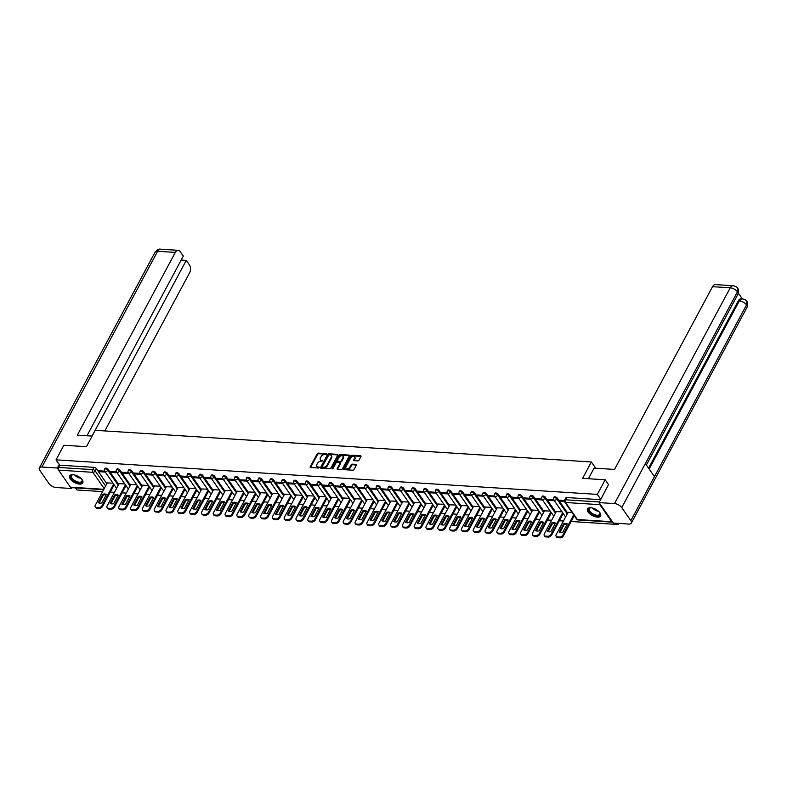 <?xml version="1.0" encoding="UTF-8"?>
<svg xmlns="http://www.w3.org/2000/svg" width="787" height="787" viewBox="0 0 787 787"><rect width="100%" height="100%" fill="white"/><g stroke="black" fill="none" stroke-linecap="round" stroke-linejoin="round"><path stroke-width="1.18" d="M326.457 454.158L326.212 453.627L318.312 453.115A0.935 0.59 -34.8 0 0 317.181 453.794L310.226 466.76A0.935 0.59 -34.8 0 0 310.58 467.527L318.489 468.029L319.296 467.153L318.007 466.957A2.991 1.899 -34.8 0 1 316.787 466.357A2.991 1.899 -34.8 0 1 316.856 464.497L317.436 463.415A2.991 1.899 -34.8 0 1 321.057 461.271L322.867 460.857L321.598 460.257A2.991 1.899 -34.8 0 1 320.378 459.657A2.991 1.899 -34.8 0 1 320.457 457.798L321.027 456.716A2.991 1.899 -34.8 0 1 324.647 454.561L326.457 454.158M72.965 474.699A7.417 3.581 -151.8 0 0 69.699 475.899A7.417 3.581 -151.8 0 0 72.099 480.916A7.417 3.581 -151.8 0 0 79.497 484.103A7.417 3.581 -151.8 0 0 82.773 482.903A7.417 3.581 -151.8 0 0 80.372 477.886A7.417 3.581 -151.8 0 0 72.965 474.699M590.791 507.743A7.417 3.581 -151.8 0 0 587.515 508.943A7.417 3.581 -151.8 0 0 589.916 513.96A7.417 3.581 -151.8 0 0 597.323 517.148A7.417 3.581 -151.8 0 0 600.589 515.947A7.417 3.581 -151.8 0 0 598.189 510.93A7.417 3.581 -151.8 0 0 590.791 507.743M357.859 460.897A0.935 0.59 -34.8 0 0 358.99 460.218L360.938 456.588A0.935 0.59 -34.8 0 0 360.584 455.821L351.809 455.26A0.935 0.59 -34.8 0 0 350.677 455.929L343.722 468.895A0.935 0.59 -34.8 0 0 344.076 469.662L352.851 470.223A0.935 0.59 -34.8 0 0 353.983 469.554L356.344 465.156A0.935 0.59 -34.8 0 0 355.98 464.389L352.232 464.153A0.935 0.59 -34.8 0 0 351.1 464.822L349.93 467.006A2.499 1.584 -34.8 0 1 347.874 468.668A2.499 1.584 -34.8 0 1 345.887 468.295A2.499 1.584 -34.8 0 1 345.955 466.75L350.53 458.211A2.499 1.584 -34.8 0 1 352.586 456.549A2.499 1.584 -34.8 0 1 354.573 456.913A2.499 1.584 -34.8 0 1 354.504 458.467L353.747 459.883A0.935 0.59 -34.8 0 0 354.101 460.651L357.859 460.897M56.034 459.844L63.865 445.245L86.432 446.682L95.207 430.312L591.371 461.979L582.596 478.348L605.164 479.785L597.333 494.393L56.034 459.844L59.733 465.176L58.513 467.458L92.827 469.642A1.899 0.915 28.2 0 1 95.188 470.951L105.615 485.963M337.81 455.112A0.935 0.59 -34.8 0 0 337.456 454.345L328.681 453.784A0.935 0.59 -34.8 0 0 327.549 454.453L320.604 467.419A0.935 0.59 -34.8 0 0 320.958 468.186L329.733 468.747A0.935 0.59 -34.8 0 0 330.865 468.078L337.81 455.112M340.24 454.522L349.015 455.083A0.935 0.59 -34.8 0 1 349.379 455.85L342.424 468.816A0.935 0.59 -34.8 0 1 341.292 469.485L337.534 469.249A0.935 0.59 -34.8 0 1 337.18 468.481L340.004 463.218A0.935 0.59 -34.8 0 0 339.64 462.451L337.151 462.294A0.935 0.59 -34.8 0 0 336.019 462.963L333.088 468.442L332.045 468.373L339.118 455.191A0.935 0.59 -34.8 0 1 340.24 454.522L340.663 455.122L349.438 455.683A0.935 0.59 -34.8 0 0 349.438 455.683L349.015 455.083M618.848 523.434L618.267 524.516L571.126 521.506M75.522 487.891L76.969 489.967L102.595 491.609M110.269 492.091L114.41 492.357M122.083 492.849L126.225 493.115M133.898 493.606L138.04 493.872M145.713 494.354L149.864 494.62M157.538 495.112L161.679 495.377M169.353 495.869L173.494 496.135M181.167 496.617L185.309 496.882M192.982 497.374L197.124 497.64M204.807 498.132L208.948 498.397M216.622 498.879L220.763 499.145M228.437 499.637L232.578 499.902M240.251 500.394L244.393 500.65M252.066 501.142L256.208 501.408M263.891 501.899L268.033 502.165M275.706 502.657L279.847 502.913M287.521 503.405L291.662 503.67M299.335 504.162L303.477 504.428M311.15 504.92L315.302 505.175M322.975 505.667L327.117 505.933M334.79 506.425L338.931 506.69M346.605 507.172L350.746 507.438M358.419 507.93L362.561 508.195M370.234 508.687L374.386 508.953M382.059 509.435L386.201 509.701M393.874 510.192L398.015 510.458M405.689 510.95L409.83 511.216M417.503 511.698L421.645 511.963M429.318 512.455L433.47 512.721M441.143 513.213L445.285 513.478M452.958 513.96L457.099 514.226M464.773 514.718L468.914 514.983M476.588 515.475L480.729 515.731M488.412 516.223L492.554 516.488M500.227 516.98L504.369 517.246M512.042 517.738L516.183 517.994M523.857 518.485L527.998 518.751M535.672 519.243L539.813 519.509M547.496 520L551.638 520.256M559.311 520.748L563.453 521.014M599.517 503.188A1.899 1.141 93.7 0 0 599.871 504.674L611.715 521.722A1.899 1.141 93.7 0 0 612.384 522.145A1.899 1.141 93.7 0 0 612.66 522.115M617.461 523.345L618.267 524.516M605.164 479.785L608.646 484.792M597.333 494.393L600.815 499.401M59.733 465.176L94.046 467.37A1.899 0.915 28.2 0 1 96.407 468.668L106.835 483.69M103.628 489.681L71.086 487.606A1.899 1.141 -86.3 0 1 70.417 487.173L58.563 470.124A1.899 1.141 -86.3 0 1 58.513 467.458M116.486 471.915L110.633 471.541L111.252 472.436L111.705 471.61M124.858 483.956L119.063 483.68M128.301 472.662L122.447 472.289L123.077 473.194L123.52 472.357M136.672 484.713L130.878 484.428M140.116 473.42L134.262 473.046L134.892 473.951L135.334 473.115M148.487 485.471L142.703 485.185M151.94 474.177L146.077 473.804L146.707 474.699L147.159 473.872M160.302 486.218L154.518 485.943M163.755 474.925L157.892 474.551L158.521 475.456L158.974 474.62M172.127 486.976L166.332 486.691M175.57 475.682L169.717 475.309L170.336 476.214L170.789 475.378M183.942 487.733L178.147 487.448M187.385 476.43L181.531 476.056L182.161 476.961L182.604 476.125M195.756 488.481L189.962 488.206M199.2 477.188L193.346 476.814L193.976 477.719L194.419 476.883M207.571 489.239L201.787 488.953M211.024 477.945L205.161 477.571L205.791 478.476L206.243 477.64M219.386 489.996L213.602 489.711M222.839 478.693L216.976 478.319L217.605 479.224L218.058 478.388M231.211 490.744L225.416 490.468M234.654 479.45L228.801 479.076L229.43 479.981L229.873 479.145M243.026 491.501L237.231 491.216M246.469 480.208L240.615 479.834L241.245 480.739L241.688 479.903M254.84 492.249L249.056 491.973M258.284 480.955L252.43 480.582L253.06 481.487L253.503 480.65M266.655 493.006L260.871 492.731M270.108 481.713L264.245 481.339L264.875 482.244L265.327 481.408M278.48 493.764L272.686 493.479M281.923 482.47L276.07 482.097L276.69 483.002L277.142 482.165M290.295 494.511L284.5 494.236M293.738 483.218L287.885 482.844L288.514 483.749L288.957 482.913M302.11 495.269L296.315 494.984M305.553 483.975L299.699 483.602L300.329 484.507L300.772 483.671M313.924 496.026L308.14 495.741M317.368 484.733L311.514 484.359L312.144 485.254L312.587 484.428M325.739 496.774L319.955 496.499M329.192 485.481L323.329 485.107L323.959 486.012L324.411 485.176M337.564 497.532L331.77 497.246M341.007 486.238L335.154 485.864L335.774 486.769L336.226 485.933M349.379 498.289L343.585 498.004M352.822 486.996L346.969 486.622L347.598 487.517L348.041 486.691M361.194 499.037L355.399 498.761M364.637 487.743L358.783 487.369L359.413 488.274L359.856 487.438M373.008 499.794L367.224 499.509M376.452 488.501L370.598 488.127L371.228 489.032L371.68 488.196M384.823 500.552L379.039 500.266M388.276 489.258L382.413 488.884L383.043 489.78L383.495 488.953M396.648 501.299L390.854 501.024M400.091 490.006L394.238 489.632L394.858 490.537L395.31 489.701M408.463 502.057L402.669 501.772M411.906 490.763L406.053 490.39L406.682 491.295L407.125 490.458M420.278 502.814L414.483 502.529M423.721 491.511L417.867 491.137L418.497 492.042L418.94 491.206M432.093 503.562L426.308 503.287M435.536 492.268L429.682 491.895L430.312 492.8L430.764 491.964M443.907 504.319L438.123 504.034M447.36 493.026L441.497 492.652L442.127 493.557L442.579 492.721M455.732 505.077L449.938 504.792M459.175 493.774L453.322 493.4L453.942 494.305L454.394 493.469M467.547 505.825L461.753 505.549M470.99 494.531L465.137 494.157L465.766 495.062L466.209 494.226M479.362 506.582L473.567 506.297M482.805 495.289L476.952 494.915L477.581 495.82L478.024 494.984M491.177 507.33L485.392 507.054M494.63 496.036L488.766 495.662L489.396 496.567L489.848 495.731M502.991 508.087L497.207 507.812M506.444 496.794L500.581 496.42L501.211 497.325L501.663 496.489M514.816 508.845L509.022 508.559M518.259 497.551L512.406 497.177L513.035 498.082L513.478 497.246M526.631 509.592L520.837 509.317M530.074 498.299L524.221 497.925L524.85 498.83L525.293 497.994M538.446 510.35L532.661 510.065M541.889 499.056L536.036 498.683L536.665 499.588L537.108 498.751M550.261 511.107L544.476 510.822M553.714 499.814L547.85 499.44L548.48 500.335L548.933 499.509M562.085 511.855L556.291 511.58M564.515 500.502L559.675 500.188L560.295 501.093L560.747 500.257M572.011 512.494L568.106 512.327M557.265 498.082L556.832 498.889A1.899 0.915 28.2 0 0 555.101 497.709A1.899 0.915 28.2 0 0 553.635 497.896L554.068 497.089A1.899 0.915 -151.8 0 1 555.533 496.902A1.899 0.915 -151.8 0 1 557.265 498.082L567.693 513.094M545.45 497.325L545.007 498.132A1.899 0.915 28.2 0 0 543.276 496.951A1.899 0.915 28.2 0 0 541.82 497.138L542.253 496.331A1.899 0.915 -151.8 0 1 543.709 496.144A1.899 0.915 -151.8 0 1 545.45 497.325L555.878 512.337M533.625 496.567L533.192 497.374A1.899 0.915 28.2 0 0 531.461 496.194A1.899 0.915 28.2 0 0 530.005 496.381L530.438 495.574A1.899 0.915 -151.8 0 1 531.894 495.387A1.899 0.915 -151.8 0 1 533.625 496.567L544.063 511.589M521.811 495.82L521.378 496.627A1.899 0.915 28.2 0 0 519.646 495.446A1.899 0.915 28.2 0 0 518.19 495.633L518.623 494.826A1.899 0.915 -151.8 0 1 520.079 494.639A1.899 0.915 -151.8 0 1 521.811 495.82L532.248 510.832M509.996 495.062L509.563 495.869A1.899 0.915 28.2 0 0 507.831 494.689A1.899 0.915 28.2 0 0 506.375 494.875L506.808 494.069A1.899 0.915 -151.8 0 1 508.264 493.882A1.899 0.915 -151.8 0 1 509.996 495.062L520.433 510.084M498.181 494.305L497.748 495.121A1.899 0.915 28.2 0 0 496.017 493.941A1.899 0.915 28.2 0 0 494.551 494.118L494.984 493.311A1.899 0.915 -151.8 0 1 496.449 493.124A1.899 0.915 -151.8 0 1 498.181 494.305L508.609 509.327M486.356 493.557L485.923 494.364A1.899 0.915 28.2 0 0 484.192 493.183A1.899 0.915 28.2 0 0 482.736 493.37L483.169 492.564A1.899 0.915 -151.8 0 1 484.625 492.377A1.899 0.915 -151.8 0 1 486.356 493.557L496.794 508.569M474.541 492.8L474.108 493.606A1.899 0.915 28.2 0 0 472.377 492.426A1.899 0.915 28.2 0 0 470.921 492.613L471.354 491.806A1.899 0.915 -151.8 0 1 472.81 491.619A1.899 0.915 -151.8 0 1 474.541 492.8L484.979 507.822M462.726 492.042L462.294 492.859A1.899 0.915 28.2 0 0 460.562 491.678A1.899 0.915 28.2 0 0 459.106 491.855L459.539 491.049A1.899 0.915 -151.8 0 1 460.995 490.872A1.899 0.915 -151.8 0 1 462.726 492.042L473.164 507.064M450.912 491.295L450.479 492.101A1.899 0.915 28.2 0 0 448.747 490.921A1.899 0.915 28.2 0 0 447.282 491.108L447.714 490.301A1.899 0.915 -151.8 0 1 449.18 490.114A1.899 0.915 -151.8 0 1 450.912 491.295L461.349 506.307M439.097 490.537L438.664 491.344A1.899 0.915 28.2 0 0 436.933 490.163A1.899 0.915 28.2 0 0 435.467 490.35L435.9 489.544A1.899 0.915 -151.8 0 1 437.365 489.357A1.899 0.915 -151.8 0 1 439.097 490.537L449.525 505.559M427.272 489.789L426.839 490.596A1.899 0.915 28.2 0 0 425.108 489.416A1.899 0.915 28.2 0 0 423.652 489.593L424.085 488.786A1.899 0.915 -151.8 0 1 425.541 488.609A1.899 0.915 -151.8 0 1 427.272 489.789L437.71 504.801M415.457 489.032L415.024 489.839A1.899 0.915 28.2 0 0 413.293 488.658A1.899 0.915 28.2 0 0 411.837 488.845L412.27 488.038A1.899 0.915 -151.8 0 1 413.726 487.851A1.899 0.915 -151.8 0 1 415.457 489.032L425.895 504.044M403.642 488.274L403.21 489.081A1.899 0.915 28.2 0 0 401.478 487.901A1.899 0.915 28.2 0 0 400.022 488.088L400.455 487.281A1.899 0.915 -151.8 0 1 401.911 487.094A1.899 0.915 -151.8 0 1 403.642 488.274L414.08 503.296M391.828 487.527L391.395 488.333A1.899 0.915 28.2 0 0 389.663 487.153A1.899 0.915 28.2 0 0 388.198 487.33L388.63 486.523A1.899 0.915 -151.8 0 1 390.096 486.346A1.899 0.915 -151.8 0 1 391.828 487.527L402.265 502.539M380.013 486.769L379.58 487.576A1.899 0.915 28.2 0 0 377.839 486.396A1.899 0.915 28.2 0 0 376.383 486.582L376.816 485.776A1.899 0.915 -151.8 0 1 378.272 485.589A1.899 0.915 -151.8 0 1 380.013 486.769L390.441 501.781M368.188 486.012L367.755 486.819A1.899 0.915 28.2 0 0 366.024 485.638A1.899 0.915 28.2 0 0 364.568 485.825L365.001 485.018A1.899 0.915 -151.8 0 1 366.457 484.831A1.899 0.915 -151.8 0 1 368.188 486.012L378.626 501.034M356.373 485.264L355.94 486.071A1.899 0.915 28.2 0 0 354.209 484.89A1.899 0.915 28.2 0 0 352.753 485.077L353.186 484.261A1.899 0.915 -151.8 0 1 354.642 484.084A1.899 0.915 -151.8 0 1 356.373 485.264L366.811 500.276M344.558 484.507L344.126 485.313A1.899 0.915 28.2 0 0 342.394 484.133A1.899 0.915 28.2 0 0 340.938 484.32L341.371 483.513A1.899 0.915 -151.8 0 1 342.827 483.326A1.899 0.915 -151.8 0 1 344.558 484.507L354.996 499.519M332.744 483.749L332.311 484.556A1.899 0.915 28.2 0 0 330.579 483.375A1.899 0.915 28.2 0 0 329.114 483.562L329.546 482.756A1.899 0.915 -151.8 0 1 331.012 482.569A1.899 0.915 -151.8 0 1 332.744 483.749L343.181 498.771M320.929 483.002L320.496 483.808A1.899 0.915 28.2 0 0 318.755 482.628A1.899 0.915 28.2 0 0 317.299 482.815L317.732 482.008A1.899 0.915 -151.8 0 1 319.188 481.821A1.899 0.915 -151.8 0 1 320.929 483.002L331.357 498.014M309.104 482.244L308.671 483.051A1.899 0.915 28.2 0 0 306.94 481.87A1.899 0.915 28.2 0 0 305.484 482.057L305.917 481.25A1.899 0.915 -151.8 0 1 307.373 481.064A1.899 0.915 -151.8 0 1 309.104 482.244L319.542 497.256M297.289 481.487L296.856 482.293A1.899 0.915 28.2 0 0 295.125 481.113A1.899 0.915 28.2 0 0 293.669 481.3L294.102 480.493A1.899 0.915 -151.8 0 1 295.558 480.306A1.899 0.915 -151.8 0 1 297.289 481.487L307.727 496.508M285.474 480.739L285.042 481.546A1.899 0.915 28.2 0 0 283.31 480.365A1.899 0.915 28.2 0 0 281.854 480.552L282.287 479.745A1.899 0.915 -151.8 0 1 283.743 479.558A1.899 0.915 -151.8 0 1 285.474 480.739L295.912 495.751M273.66 479.981L273.227 480.788A1.899 0.915 28.2 0 0 271.495 479.608A1.899 0.915 28.2 0 0 270.03 479.795L270.462 478.988A1.899 0.915 -151.8 0 1 271.928 478.801A1.899 0.915 -151.8 0 1 273.66 479.981L284.087 495.003M261.845 479.224L261.402 480.031A1.899 0.915 28.2 0 0 259.671 478.86A1.899 0.915 28.2 0 0 258.215 479.037L258.648 478.23A1.899 0.915 -151.8 0 1 260.103 478.043A1.899 0.915 -151.8 0 1 261.845 479.224L272.272 494.246M250.02 478.476L249.587 479.283A1.899 0.915 28.2 0 0 247.856 478.103A1.899 0.915 28.2 0 0 246.4 478.289L246.833 477.483A1.899 0.915 -151.8 0 1 248.289 477.296A1.899 0.915 -151.8 0 1 250.02 478.476L260.458 493.488M238.205 477.719L237.772 478.526A1.899 0.915 28.2 0 0 236.041 477.345A1.899 0.915 28.2 0 0 234.585 477.532L235.018 476.725A1.899 0.915 -151.8 0 1 236.474 476.538A1.899 0.915 -151.8 0 1 238.205 477.719L248.643 492.741M226.39 476.961L225.958 477.778A1.899 0.915 28.2 0 0 224.226 476.597A1.899 0.915 28.2 0 0 222.77 476.774L223.203 475.968A1.899 0.915 -151.8 0 1 224.659 475.781A1.899 0.915 -151.8 0 1 226.39 476.961L236.828 491.983M214.576 476.214L214.143 477.02A1.899 0.915 28.2 0 0 212.411 475.84A1.899 0.915 28.2 0 0 210.946 476.027L211.378 475.22A1.899 0.915 -151.8 0 1 212.844 475.033A1.899 0.915 -151.8 0 1 214.576 476.214L225.003 491.226M202.751 475.456L202.318 476.263A1.899 0.915 28.2 0 0 200.587 475.082A1.899 0.915 28.2 0 0 199.131 475.269L199.564 474.463A1.899 0.915 -151.8 0 1 201.019 474.276A1.899 0.915 -151.8 0 1 202.751 475.456L213.188 490.478M190.936 474.709L190.503 475.515A1.899 0.915 28.2 0 0 188.772 474.335A1.899 0.915 28.2 0 0 187.316 474.512L187.749 473.705A1.899 0.915 -151.8 0 1 189.205 473.528A1.899 0.915 -151.8 0 1 190.936 474.709L201.374 489.721M179.121 473.951L178.688 474.758A1.899 0.915 28.2 0 0 176.957 473.577A1.899 0.915 28.2 0 0 175.501 473.764L175.934 472.957A1.899 0.915 -151.8 0 1 177.39 472.771A1.899 0.915 -151.8 0 1 179.121 473.951L189.559 488.963M167.306 473.194L166.874 474A1.899 0.915 28.2 0 0 165.142 472.82A1.899 0.915 28.2 0 0 163.676 473.007L164.109 472.2A1.899 0.915 -151.8 0 1 165.575 472.013A1.899 0.915 -151.8 0 1 167.306 473.194L177.744 488.215M155.492 472.446L155.059 473.253A1.899 0.915 28.2 0 0 153.327 472.072A1.899 0.915 28.2 0 0 151.861 472.249L152.294 471.443A1.899 0.915 -151.8 0 1 153.76 471.265A1.899 0.915 -151.8 0 1 155.492 472.446L165.919 487.458M143.667 471.688L143.234 472.495A1.899 0.915 28.2 0 0 141.503 471.315A1.899 0.915 28.2 0 0 140.047 471.502L140.48 470.695A1.899 0.915 -151.8 0 1 141.935 470.508A1.899 0.915 -151.8 0 1 143.667 471.688L154.104 486.7M131.852 470.931L131.419 471.738A1.899 0.915 28.2 0 0 129.688 470.557A1.899 0.915 28.2 0 0 128.232 470.744L128.665 469.937A1.899 0.915 -151.8 0 1 130.121 469.75A1.899 0.915 -151.8 0 1 131.852 470.931L142.29 485.953M120.037 470.183L119.604 470.99A1.899 0.915 28.2 0 0 117.873 469.809A1.899 0.915 28.2 0 0 116.417 469.996L116.85 469.18A1.899 0.915 -151.8 0 1 118.306 469.003A1.899 0.915 -151.8 0 1 120.037 470.183L130.475 485.195M108.222 469.426L107.789 470.233A1.899 0.915 28.2 0 0 106.058 469.052A1.899 0.915 28.2 0 0 104.592 469.239L105.025 468.432A1.899 0.915 -151.8 0 1 106.491 468.245A1.899 0.915 -151.8 0 1 108.222 469.426L118.66 484.438M591.371 461.979L595.71 468.226M104.671 471.157L98.808 470.783L99.437 471.688L99.89 470.852M113.043 483.208L107.248 482.923M99.437 471.688L105.291 472.062M600.658 499.696L566.729 497.532A1.899 0.915 -151.8 0 0 565.892 497.837L564.673 500.109A1.899 0.915 28.2 0 1 565.509 499.804L599.438 501.968M111.252 472.436L117.115 472.81M123.077 473.194L128.93 473.567M134.892 473.951L140.745 474.325M146.707 474.699L152.56 475.073M158.521 475.456L164.375 475.83M170.336 476.214L176.199 476.588M182.161 476.961L188.014 477.335M193.976 477.719L199.829 478.093M205.791 478.476L211.644 478.85M217.605 479.224L223.459 479.598M229.43 479.981L235.283 480.355M241.245 480.739L247.098 481.113M253.06 481.487L258.913 481.86M264.875 482.244L270.728 482.618M276.69 483.002L282.543 483.375M288.514 483.749L294.368 484.123M300.329 484.507L306.182 484.881M312.144 485.254L317.997 485.628M323.959 486.012L329.812 486.386M335.774 486.769L341.627 487.143M347.598 487.517L353.452 487.891M359.413 488.274L365.266 488.648M371.228 489.032L377.081 489.406M383.043 489.78L388.896 490.153M394.858 490.537L400.721 490.911M406.682 491.295L412.536 491.668M418.497 492.042L424.35 492.416M430.312 492.8L436.165 493.174M442.127 493.557L447.98 493.931M453.942 494.305L459.805 494.679M465.766 495.062L471.62 495.436M477.581 495.82L483.434 496.194M489.396 496.567L495.249 496.941M501.211 497.325L507.064 497.699M513.035 498.082L518.889 498.456M524.85 498.83L530.704 499.204M536.665 499.588L542.518 499.961M548.48 500.335L554.333 500.709M560.295 501.093L564.476 501.358M320.378 459.657L320.801 460.257A2.991 1.899 -34.8 0 0 322.011 460.857L321.598 460.257M322.837 460.916L322.011 460.857M316.787 466.357L317.21 466.957A2.991 1.899 -34.8 0 0 318.42 467.557L318.007 466.957M319.247 467.616L318.42 467.557M326.428 454.217L318.725 453.725A0.935 0.59 -34.8 0 0 317.604 454.394L310.649 467.36A0.935 0.59 -34.8 0 0 310.58 467.527M337.456 454.345L337.879 454.945L329.104 454.384A0.935 0.59 -34.8 0 0 327.972 455.053L321.017 468.019A0.935 0.59 -34.8 0 0 320.948 468.186M328.956 454.837L322.07 466.691L323.398 467.301A2.991 1.899 -34.8 0 0 327.008 465.147L331.179 457.365A2.991 1.899 -34.8 0 0 331.258 455.516A2.991 1.899 -34.8 0 0 330.038 454.906L328.956 454.837M331.258 455.516L331.671 456.116A2.991 1.899 -34.8 0 1 331.602 457.965L327.431 465.747A2.991 1.899 -34.8 0 1 323.811 467.901L322.739 467.832M340.023 462.638L340.446 463.238A0.935 0.59 -34.8 0 1 340.417 463.818L337.603 469.082A0.935 0.59 -34.8 0 0 337.534 469.249M332.507 468.885L339.531 455.791L339.118 455.191M342.925 457.759A2.499 1.584 -34.8 0 0 342.984 456.214A2.499 1.584 -34.8 0 0 341.007 455.84A2.499 1.584 -34.8 0 0 338.951 457.513L337.338 460.513A0.935 0.59 -34.8 0 0 337.692 461.28L340.181 461.448A0.935 0.59 -34.8 0 0 341.312 460.769L342.925 457.759L343.348 458.368A2.499 1.584 -34.8 0 0 343.407 456.814L342.984 456.214M337.308 461.093L337.731 461.703A0.935 0.59 -34.8 0 0 338.115 461.89L337.692 461.28M343.348 458.368L341.735 461.369A0.935 0.59 -34.8 0 1 340.604 462.048L338.115 461.89M340.663 455.122A0.935 0.59 -34.8 0 0 339.531 455.791M354.573 456.913L354.986 457.513A2.499 1.584 -34.8 0 1 354.927 459.067L354.16 460.493A0.935 0.59 -34.8 0 0 354.091 460.651M345.887 468.295L346.31 468.904A2.499 1.584 -34.8 0 0 348.287 469.268A2.499 1.584 -34.8 0 0 350.353 467.606L349.93 467.006M355.98 464.389L356.403 464.989A0.935 0.59 -34.8 0 0 356.403 464.989L352.645 464.753A0.935 0.59 -34.8 0 0 351.514 465.422L350.353 467.606M360.584 455.821L360.997 456.421A0.935 0.59 -34.8 0 0 360.997 456.421L352.222 455.86A0.935 0.59 -34.8 0 0 351.091 456.529L344.145 469.495A0.935 0.59 -34.8 0 0 344.076 469.662M102.851 494.197L98.296 502.696A5.942 3.778 -34.8 0 0 101.848 502.923L106.412 494.423A5.942 3.778 -34.8 0 0 102.851 494.197L103.392 494.974L99.083 503.021M107.298 482.834L95.345 505.136A2.853 1.81 -34.8 0 0 95.266 506.907A2.853 1.81 -34.8 0 0 96.437 507.477L98.631 507.615A2.853 1.81 -34.8 0 0 102.084 505.559L113.623 484.044M106.166 494.885A5.942 3.778 -34.8 0 0 103.392 494.974M114.164 484.822L102.625 506.346A2.853 1.81 145.2 0 1 99.172 508.402L96.978 508.264A2.853 1.81 145.2 0 1 95.817 507.684L95.266 506.907M114.666 494.944L110.111 503.454A5.942 3.778 -34.8 0 0 113.672 503.68L118.227 495.18A5.942 3.778 -34.8 0 0 114.666 494.944L115.207 495.731L110.898 503.769M119.112 483.592L107.16 505.884A2.853 1.81 -34.8 0 0 107.091 507.654A2.853 1.81 -34.8 0 0 108.252 508.235L110.446 508.372A2.853 1.81 -34.8 0 0 113.899 506.316L125.438 484.792M117.981 495.633A5.942 3.778 -34.8 0 0 115.207 495.731M125.979 485.579L114.44 507.103A2.853 1.81 145.2 0 1 110.987 509.159L108.793 509.012A2.853 1.81 145.2 0 1 107.632 508.441L107.091 507.654M126.481 495.702L121.926 504.201A5.942 3.778 -34.8 0 0 125.487 504.428L130.042 495.928A5.942 3.778 -34.8 0 0 126.481 495.702L127.032 496.489L122.713 504.526M130.927 484.349L118.975 506.641A2.853 1.81 -34.8 0 0 118.906 508.412A2.853 1.81 -34.8 0 0 120.067 508.992L122.26 509.13A2.853 1.81 -34.8 0 0 125.713 507.074L137.253 485.549M129.796 496.39A5.942 3.778 -34.8 0 0 127.032 496.489M137.804 486.336L126.264 507.851A2.853 1.81 145.2 0 1 122.811 509.907L120.608 509.769A2.853 1.81 145.2 0 1 119.447 509.199L118.906 508.412M92.118 436.087L77.323 435.152L175.314 252.401L157.626 251.269L41.927 467.045L57.343 468.029L59.251 464.478M104.809 430.932L189.549 272.882A5.706 3.433 93.7 0 0 189.401 264.865L186.283 260.369L92.059 436.087M41.927 467.045A5.843 2.823 -151.8 0 0 39.35 467.99A5.843 2.823 -151.8 0 0 39.842 470.459L48.932 483.523A5.843 2.823 -151.8 0 0 56.162 487.527L71.578 488.511L70.928 487.576M58.258 469.347L57.343 468.029M86.973 435.762L183.312 256.1L180.184 251.604A5.706 3.433 93.7 0 0 178.187 250.315A5.706 3.433 93.7 0 0 175.314 252.401M181.187 260.044L186.283 260.369M71.578 488.511L72.03 487.665M588.41 478.712L594.087 468.127L614.539 469.426L712.53 286.675A5.706 3.433 -86.3 0 1 715.403 284.599L733.091 285.73A5.706 3.433 -86.3 0 0 730.218 287.806L712.53 286.675M630.84 520.66L654.45 476.627L645.36 463.553L621.75 507.585L630.84 520.66A5.843 2.823 -151.8 0 1 631.331 523.129A5.843 2.823 -151.8 0 1 628.754 524.063L613.339 523.08L599.104 502.598L608.518 484.605M621.75 507.585A5.843 2.823 -151.8 0 0 614.519 503.582L599.104 502.598M742.328 298.844L738.373 293.148M648.577 468.176L738.304 300.841A5.706 3.433 -86.3 0 1 741.177 298.765L742.2 298.834L739.318 300.909L738.304 300.841M646.363 464.999L737.921 294.24A5.843 2.823 -151.8 0 0 737.449 291.81L737.586 288.258C737.085 287.068 735.589 286.222 733.091 285.73M631.331 523.129L747.03 307.343A5.843 2.823 -151.8 0 0 746.538 304.884L746.676 301.332C746.204 300.172 744.709 299.335 742.2 298.834M81.72 479.234A6.414 3.099 28.2 0 1 82.074 479.844A6.414 3.099 28.2 0 1 78.916 482.834A6.414 3.099 28.2 0 1 71.43 478.486A6.414 3.099 28.2 0 1 72.63 474.777A6.414 3.099 28.2 0 1 73.339 474.738M72.886 474.748A5.942 2.863 -151.8 0 0 71.509 475.643A5.942 2.863 -151.8 0 0 72.011 478.142A5.942 2.863 -151.8 0 0 77.421 481.831A5.942 2.863 -151.8 0 0 81.976 481.26A5.942 2.863 -151.8 0 0 81.956 479.617M69.964 475.525A7.368 3.551 -151.8 0 0 70.673 478.437A7.368 3.551 -151.8 0 0 77.195 482.952A7.368 3.551 -151.8 0 0 82.93 482.48M599.546 512.268A6.414 3.099 28.2 0 1 599.891 512.888A6.414 3.099 28.2 0 1 596.743 515.879A6.414 3.099 28.2 0 1 589.256 511.53A6.414 3.099 28.2 0 1 590.457 507.822A6.414 3.099 28.2 0 1 591.165 507.782M590.712 507.792A5.942 2.863 -151.8 0 0 589.325 508.687A5.942 2.863 -151.8 0 0 589.827 511.186A5.942 2.863 -151.8 0 0 595.247 514.875A5.942 2.863 -151.8 0 0 599.802 514.295A5.942 2.863 -151.8 0 0 599.783 512.662M587.791 508.569A7.368 3.551 -151.8 0 0 588.499 511.481A7.368 3.551 -151.8 0 0 595.011 515.997A7.368 3.551 -151.8 0 0 600.756 515.515M138.305 496.459L133.741 504.959A5.942 3.778 -34.8 0 0 137.302 505.185L141.857 496.686A5.942 3.778 -34.8 0 0 138.305 496.459L138.846 497.236L134.538 505.284M142.742 485.097L130.79 507.399A2.853 1.81 -34.8 0 0 130.721 509.169A2.853 1.81 -34.8 0 0 131.882 509.74L134.075 509.878A2.853 1.81 -34.8 0 0 137.528 507.822L149.068 486.307M141.611 497.148A5.942 3.778 -34.8 0 0 138.846 497.236M149.619 487.084L138.079 508.609A2.853 1.81 145.2 0 1 134.626 510.665L132.423 510.527A2.853 1.81 145.2 0 1 131.262 509.946L130.721 509.169M150.12 497.207L145.556 505.716A5.942 3.778 -34.8 0 0 149.117 505.943L153.681 497.433A5.942 3.778 -34.8 0 0 150.12 497.207L150.661 497.994L146.352 506.031M154.567 485.854L142.604 508.146A2.853 1.81 -34.8 0 0 142.536 509.917A2.853 1.81 -34.8 0 0 143.696 510.497L145.9 510.635A2.853 1.81 -34.8 0 0 149.353 508.579L160.892 487.055M153.435 497.896A5.942 3.778 -34.8 0 0 150.661 497.994M161.433 487.842L149.894 509.366A2.853 1.81 145.2 0 1 146.441 511.422L144.247 511.275A2.853 1.81 145.2 0 1 143.086 510.704L142.536 509.917M161.935 497.964L157.38 506.464A5.942 3.778 -34.8 0 0 160.941 506.69L165.496 498.191A5.942 3.778 -34.8 0 0 161.935 497.964L162.476 498.751L158.167 506.789M166.382 486.612L154.429 508.904A2.853 1.81 -34.8 0 0 154.35 510.674A2.853 1.81 -34.8 0 0 155.521 511.245L157.715 511.393A2.853 1.81 -34.8 0 0 161.168 509.337L172.707 487.812M165.25 498.653A5.942 3.778 -34.8 0 0 162.476 498.751M173.248 488.599L161.709 510.114A2.853 1.81 145.2 0 1 158.256 512.17L156.062 512.032A2.853 1.81 145.2 0 1 154.901 511.461L154.35 510.674M173.75 498.722L169.195 507.222A5.942 3.778 -34.8 0 0 172.756 507.448L177.311 498.948A5.942 3.778 -34.8 0 0 173.75 498.722L174.301 499.499L169.982 507.546M178.196 487.36L166.244 509.661A2.853 1.81 -34.8 0 0 166.175 511.432A2.853 1.81 -34.8 0 0 167.336 512.003L169.53 512.14A2.853 1.81 -34.8 0 0 172.983 510.084L184.522 488.57M177.065 499.411A5.942 3.778 -34.8 0 0 174.301 499.499M185.063 489.347L173.524 510.871A2.853 1.81 145.2 0 1 170.071 512.927L167.877 512.79A2.853 1.81 145.2 0 1 166.716 512.209L166.175 511.432M185.565 499.47L181.01 507.969A5.942 3.778 -34.8 0 0 184.571 508.205L189.126 499.696A5.942 3.778 -34.8 0 0 185.565 499.47L186.116 500.257L181.807 508.294M190.011 488.117L178.059 510.409A2.853 1.81 -34.8 0 0 177.99 512.18A2.853 1.81 -34.8 0 0 179.151 512.76L181.344 512.898A2.853 1.81 -34.8 0 0 184.797 510.842L196.337 489.317M188.88 500.158A5.942 3.778 -34.8 0 0 186.116 500.257M196.888 490.104L185.348 511.629A2.853 1.81 145.2 0 1 181.895 513.685L179.692 513.537A2.853 1.81 145.2 0 1 178.531 512.967L177.99 512.18M197.389 500.227L192.825 508.727A5.942 3.778 -34.8 0 0 196.386 508.953L200.951 500.453A5.942 3.778 -34.8 0 0 197.389 500.227L197.93 501.014L193.622 509.051M201.826 488.875L189.874 511.166A2.853 1.81 -34.8 0 0 189.805 512.937A2.853 1.81 -34.8 0 0 190.966 513.508L193.159 513.655A2.853 1.81 -34.8 0 0 196.612 511.599L208.152 490.075M200.695 500.916A5.942 3.778 -34.8 0 0 197.93 501.014M208.703 490.862L197.163 512.376A2.853 1.81 145.2 0 1 193.71 514.432L191.516 514.295A2.853 1.81 145.2 0 1 190.346 513.724L189.805 512.937M209.204 500.985L204.64 509.484A5.942 3.778 -34.8 0 0 208.201 509.71L212.765 501.211A5.942 3.778 -34.8 0 0 209.204 500.985L209.745 501.762L205.437 509.809M213.651 489.622L201.688 511.924A2.853 1.81 -34.8 0 0 201.62 513.695A2.853 1.81 -34.8 0 0 202.78 514.265L204.984 514.403A2.853 1.81 -34.8 0 0 208.437 512.347L219.976 490.832M212.52 501.673A5.942 3.778 -34.8 0 0 209.745 501.762M220.517 491.609L208.978 513.134A2.853 1.81 145.2 0 1 205.525 515.19L203.331 515.052A2.853 1.81 145.2 0 1 202.17 514.472L201.62 513.695M221.019 501.732L216.464 510.232A5.942 3.778 -34.8 0 0 220.026 510.468L224.58 501.958A5.942 3.778 -34.8 0 0 221.019 501.732L221.56 502.519L217.251 510.556M225.466 490.38L213.513 512.671A2.853 1.81 -34.8 0 0 213.444 514.442A2.853 1.81 -34.8 0 0 214.605 515.023L216.799 515.16A2.853 1.81 -34.8 0 0 220.252 513.104L231.791 491.58M224.334 502.421A5.942 3.778 -34.8 0 0 221.56 502.519M232.332 492.367L220.793 513.881A2.853 1.81 145.2 0 1 217.34 515.947L215.146 515.8A2.853 1.81 145.2 0 1 213.985 515.229L213.444 514.442M232.834 502.49L228.279 510.989A5.942 3.778 -34.8 0 0 231.84 511.216L236.395 502.716A5.942 3.778 -34.8 0 0 232.834 502.49L233.385 503.277L229.066 511.314M237.28 491.137L225.328 513.429A2.853 1.81 -34.8 0 0 225.259 515.2A2.853 1.81 -34.8 0 0 226.42 515.77L228.614 515.918A2.853 1.81 -34.8 0 0 232.067 513.862L243.606 492.337M236.149 503.178A5.942 3.778 -34.8 0 0 233.385 503.277M244.147 493.124L232.608 514.639A2.853 1.81 145.2 0 1 229.155 516.695L226.961 516.557A2.853 1.81 145.2 0 1 225.8 515.987L225.259 515.2M244.649 503.247L240.094 511.747A5.942 3.778 -34.8 0 0 243.655 511.973L248.21 503.473A5.942 3.778 -34.8 0 0 244.649 503.247L245.2 504.024L240.891 512.062M249.095 491.885L237.143 514.177A2.853 1.81 -34.8 0 0 237.074 515.957A2.853 1.81 -34.8 0 0 238.235 516.528L240.429 516.666A2.853 1.81 -34.8 0 0 243.881 514.609L255.421 493.095M247.964 503.936A5.942 3.778 -34.8 0 0 245.2 504.024M255.972 493.872L244.432 515.396A2.853 1.81 145.2 0 1 240.979 517.452L238.776 517.315A2.853 1.81 145.2 0 1 237.615 516.734L237.074 515.957M256.473 503.995L251.909 512.494A5.942 3.778 -34.8 0 0 255.47 512.721L260.035 504.221A5.942 3.778 -34.8 0 0 256.473 503.995L257.015 504.782L252.706 512.819M260.91 492.642L248.958 514.934A2.853 1.81 -34.8 0 0 248.889 516.705A2.853 1.81 -34.8 0 0 250.05 517.285L252.253 517.423A2.853 1.81 -34.8 0 0 255.706 515.367L267.236 493.843M259.779 504.683A5.942 3.778 -34.8 0 0 257.015 504.782M267.787 494.63L256.247 516.144A2.853 1.81 145.2 0 1 252.794 518.21L250.6 518.062A2.853 1.81 145.2 0 1 249.43 517.492L248.889 516.705M268.288 504.752L263.734 513.252A5.942 3.778 -34.8 0 0 267.285 513.478L271.849 504.979A5.942 3.778 -34.8 0 0 268.288 504.752L268.829 505.539L264.521 513.577M272.735 493.4L260.772 515.692A2.853 1.81 -34.8 0 0 260.704 517.462A2.853 1.81 -34.8 0 0 261.864 518.033L264.068 518.18A2.853 1.81 -34.8 0 0 267.521 516.115L279.06 494.6M271.604 505.441A5.942 3.778 -34.8 0 0 268.829 505.539M279.601 495.387L268.062 516.902A2.853 1.81 145.2 0 1 264.609 518.958L262.415 518.82A2.853 1.81 145.2 0 1 261.254 518.249L260.704 517.462M280.103 505.51L275.548 514.009A5.942 3.778 -34.8 0 0 279.11 514.236L283.664 505.736A5.942 3.778 -34.8 0 0 280.103 505.51L280.644 506.287L276.335 514.324M284.55 494.147L272.597 516.439A2.853 1.81 -34.8 0 0 272.528 518.22A2.853 1.81 -34.8 0 0 273.689 518.79L275.883 518.928A2.853 1.81 -34.8 0 0 279.336 516.872L290.875 495.357M283.418 506.198A5.942 3.778 -34.8 0 0 280.644 506.287M291.416 496.135L279.877 517.659A2.853 1.81 145.2 0 1 276.424 519.715L274.23 519.577A2.853 1.81 145.2 0 1 273.069 518.997L272.528 518.22M291.918 506.257L287.363 514.757A5.942 3.778 -34.8 0 0 290.924 514.983L295.479 506.484A5.942 3.778 -34.8 0 0 291.918 506.257L292.469 507.044L288.15 515.082M296.365 494.905L284.412 517.197A2.853 1.81 -34.8 0 0 284.343 518.967A2.853 1.81 -34.8 0 0 285.504 519.548L287.698 519.686A2.853 1.81 -34.8 0 0 291.151 517.63L302.69 496.105M295.233 506.946A5.942 3.778 -34.8 0 0 292.469 507.044M303.231 496.892L291.692 518.407A2.853 1.81 145.2 0 1 288.239 520.463L286.045 520.325A2.853 1.81 145.2 0 1 284.884 519.754L284.343 518.967M303.733 507.015L299.178 515.515A5.942 3.778 -34.8 0 0 302.739 515.741L307.294 507.241A5.942 3.778 -34.8 0 0 303.733 507.015L304.284 507.792L299.975 515.839M308.179 495.653L296.227 517.954A2.853 1.81 -34.8 0 0 296.158 519.725A2.853 1.81 -34.8 0 0 297.319 520.296L299.513 520.443A2.853 1.81 -34.8 0 0 302.965 518.377L314.505 496.863M307.048 507.704A5.942 3.778 -34.8 0 0 304.284 507.792M315.056 497.65L303.516 519.164A2.853 1.81 145.2 0 1 300.063 521.22L297.86 521.083A2.853 1.81 145.2 0 1 296.699 520.512L296.158 519.725M315.557 507.763L310.993 516.272A5.942 3.778 -34.8 0 0 314.554 516.498L319.119 507.999A5.942 3.778 -34.8 0 0 315.557 507.763L316.099 508.55L311.79 516.587M319.994 496.41L308.042 518.702A2.853 1.81 -34.8 0 0 307.973 520.482A2.853 1.81 -34.8 0 0 309.134 521.053L311.337 521.191A2.853 1.81 -34.8 0 0 314.79 519.135L326.33 497.62M318.863 508.451A5.942 3.778 -34.8 0 0 316.099 508.55M326.871 498.397L315.331 519.922A2.853 1.81 145.2 0 1 311.878 521.978L309.685 521.84A2.853 1.81 145.2 0 1 308.524 521.26L307.973 520.482M327.372 508.52L322.818 517.02A5.942 3.778 -34.8 0 0 326.369 517.246L330.933 508.746A5.942 3.778 -34.8 0 0 327.372 508.52L327.913 509.307L323.605 517.344M331.819 497.168L319.856 519.459A2.853 1.81 -34.8 0 0 319.788 521.23A2.853 1.81 -34.8 0 0 320.948 521.811L323.152 521.948A2.853 1.81 -34.8 0 0 326.605 519.892L338.144 498.368M330.688 509.209A5.942 3.778 -34.8 0 0 327.913 509.307M338.685 499.155L327.146 520.669A2.853 1.81 145.2 0 1 323.693 522.725L321.499 522.588A2.853 1.81 145.2 0 1 320.339 522.017L319.788 521.23M339.187 509.278L334.632 517.777A5.942 3.778 -34.8 0 0 338.194 518.003L342.748 509.504A5.942 3.778 -34.8 0 0 339.187 509.278L339.728 510.055L335.419 518.102M343.634 497.915L331.681 520.217A2.853 1.81 -34.8 0 0 331.612 521.988A2.853 1.81 -34.8 0 0 332.773 522.558L334.967 522.696A2.853 1.81 -34.8 0 0 338.42 520.64L349.959 499.125M342.502 509.966A5.942 3.778 -34.8 0 0 339.728 510.055M350.5 499.902L338.961 521.427A2.853 1.81 145.2 0 1 335.508 523.483L333.314 523.345A2.853 1.81 145.2 0 1 332.153 522.765L331.612 521.988M351.002 510.025L346.447 518.535A5.942 3.778 -34.8 0 0 350.008 518.761L354.563 510.261A5.942 3.778 -34.8 0 0 351.002 510.025L351.553 510.812L347.234 518.849M355.449 498.673L343.496 520.964A2.853 1.81 -34.8 0 0 343.427 522.745A2.853 1.81 -34.8 0 0 344.588 523.316L346.782 523.453A2.853 1.81 -34.8 0 0 350.235 521.397L361.774 499.873M354.317 510.714A5.942 3.778 -34.8 0 0 351.553 510.812M362.315 500.66L350.786 522.184A2.853 1.81 145.2 0 1 347.333 524.24L345.129 524.093A2.853 1.81 145.2 0 1 343.968 523.522L343.427 522.745M362.827 510.783L358.262 519.282A5.942 3.778 -34.8 0 0 361.823 519.509L366.378 511.009A5.942 3.778 -34.8 0 0 362.827 510.783L363.368 511.57L359.059 519.607M367.263 499.43L355.311 521.722A2.853 1.81 -34.8 0 0 355.242 523.493A2.853 1.81 -34.8 0 0 356.403 524.073L358.597 524.211A2.853 1.81 -34.8 0 0 362.05 522.155L373.589 500.63M366.132 511.471A5.942 3.778 -34.8 0 0 363.368 511.57M374.14 501.417L362.6 522.932A2.853 1.81 145.2 0 1 359.147 524.988L356.944 524.85A2.853 1.81 145.2 0 1 355.783 524.28L355.242 523.493M374.642 511.54L370.077 520.04A5.942 3.778 -34.8 0 0 373.638 520.266L378.203 511.766A5.942 3.778 -34.8 0 0 374.642 511.54L375.183 512.317L370.874 520.364M379.078 500.178L367.126 522.479A2.853 1.81 -34.8 0 0 367.057 524.25A2.853 1.81 -34.8 0 0 368.218 524.821L370.421 524.959A2.853 1.81 -34.8 0 0 373.874 522.902L385.414 501.388M377.947 512.229A5.942 3.778 -34.8 0 0 375.183 512.317M385.955 502.165L374.415 523.689A2.853 1.81 145.2 0 1 370.962 525.746L368.769 525.608A2.853 1.81 145.2 0 1 367.608 525.027L367.057 524.25M386.456 512.288L381.902 520.797A5.942 3.778 -34.8 0 0 385.453 521.024L390.018 512.514A5.942 3.778 -34.8 0 0 386.456 512.288L386.997 513.075L382.689 521.112M390.903 500.935L378.95 523.227A2.853 1.81 -34.8 0 0 378.872 524.998A2.853 1.81 -34.8 0 0 380.042 525.578L382.236 525.716A2.853 1.81 -34.8 0 0 385.689 523.66L397.228 502.136M389.772 512.976A5.942 3.778 -34.8 0 0 386.997 513.075M397.769 502.923L386.23 524.447A2.853 1.81 145.2 0 1 382.777 526.503L380.583 526.355A2.853 1.81 145.2 0 1 379.423 525.785L378.872 524.998M398.271 513.045L393.716 521.545A5.942 3.778 -34.8 0 0 397.278 521.771L401.832 513.272A5.942 3.778 -34.8 0 0 398.271 513.045L398.812 513.832L394.503 521.87M402.718 501.693L390.765 523.985A2.853 1.81 -34.8 0 0 390.696 525.755A2.853 1.81 -34.8 0 0 391.857 526.326L394.051 526.473A2.853 1.81 -34.8 0 0 397.504 524.417L409.043 502.893M401.586 513.734A5.942 3.778 -34.8 0 0 398.812 513.832M409.584 503.68L398.045 525.195A2.853 1.81 145.2 0 1 394.592 527.251L392.398 527.113A2.853 1.81 145.2 0 1 391.237 526.542L390.696 525.755M410.086 513.803L405.531 522.302A5.942 3.778 -34.8 0 0 409.092 522.529L413.647 514.029A5.942 3.778 -34.8 0 0 410.086 513.803L410.637 514.58L406.318 522.627M414.533 502.44L402.58 524.742A2.853 1.81 -34.8 0 0 402.511 526.513A2.853 1.81 -34.8 0 0 403.672 527.083L405.866 527.221A2.853 1.81 -34.8 0 0 409.319 525.165L420.858 503.65M413.401 514.491A5.942 3.778 -34.8 0 0 410.637 514.58M421.409 504.428L409.87 525.952A2.853 1.81 145.2 0 1 406.417 528.008L404.213 527.87A2.853 1.81 145.2 0 1 403.052 527.29L402.511 526.513M421.911 514.55L417.346 523.05A5.942 3.778 -34.8 0 0 420.907 523.286L425.462 514.777A5.942 3.778 -34.8 0 0 421.911 514.55L422.452 515.337L418.143 523.375M426.347 503.198L414.395 525.49A2.853 1.81 -34.8 0 0 414.326 527.26A2.853 1.81 -34.8 0 0 415.487 527.841L417.681 527.979A2.853 1.81 -34.8 0 0 421.134 525.923L432.673 504.398M425.216 515.239A5.942 3.778 -34.8 0 0 422.452 515.337M433.224 505.185L421.684 526.71A2.853 1.81 145.2 0 1 418.231 528.766L416.028 528.618A2.853 1.81 145.2 0 1 414.867 528.047L414.326 527.26M433.726 515.308L429.161 523.808A5.942 3.778 -34.8 0 0 432.722 524.034L437.287 515.534A5.942 3.778 -34.8 0 0 433.726 515.308L434.267 516.095L429.958 524.132M438.172 503.955L426.21 526.247A2.853 1.81 -34.8 0 0 426.141 528.018A2.853 1.81 -34.8 0 0 427.302 528.589L429.505 528.736A2.853 1.81 -34.8 0 0 432.958 526.68L444.498 505.156M437.041 515.997A5.942 3.778 -34.8 0 0 434.267 516.095M445.039 505.943L433.499 527.457A2.853 1.81 145.2 0 1 430.046 529.513L427.853 529.376A2.853 1.81 145.2 0 1 426.692 528.805L426.141 528.018M445.54 516.065L440.986 524.565A5.942 3.778 -34.8 0 0 444.547 524.791L449.102 516.292A5.942 3.778 -34.8 0 0 445.54 516.065L446.081 516.843L441.773 524.89M449.987 504.703L438.034 527.005A2.853 1.81 -34.8 0 0 437.956 528.775A2.853 1.81 -34.8 0 0 439.126 529.346L441.32 529.484A2.853 1.81 -34.8 0 0 444.773 527.428L456.312 505.913M448.856 516.754A5.942 3.778 -34.8 0 0 446.081 516.843M456.853 506.69L445.314 528.215A2.853 1.81 145.2 0 1 441.861 530.271L439.667 530.133A2.853 1.81 145.2 0 1 438.507 529.553L437.956 528.775M457.355 516.813L452.8 525.313A5.942 3.778 -34.8 0 0 456.362 525.549L460.916 517.039A5.942 3.778 -34.8 0 0 457.355 516.813L457.906 517.6L453.587 525.637M461.802 505.461L449.849 527.752A2.853 1.81 -34.8 0 0 449.78 529.523A2.853 1.81 -34.8 0 0 450.941 530.104L453.135 530.241A2.853 1.81 -34.8 0 0 456.588 528.185L468.127 506.661M460.67 517.502A5.942 3.778 -34.8 0 0 457.906 517.6M468.668 507.448L457.129 528.972A2.853 1.81 145.2 0 1 453.676 531.028L451.482 530.881A2.853 1.81 145.2 0 1 450.321 530.31L449.78 529.523M469.17 517.571L464.615 526.07A5.942 3.778 -34.8 0 0 468.176 526.296L472.731 517.797A5.942 3.778 -34.8 0 0 469.17 517.571L469.721 518.358L465.412 526.395M473.617 506.218L461.664 528.51A2.853 1.81 -34.8 0 0 461.595 530.281A2.853 1.81 -34.8 0 0 462.756 530.851L464.95 530.999A2.853 1.81 -34.8 0 0 468.403 528.943L479.942 507.418M472.485 518.259A5.942 3.778 -34.8 0 0 469.721 518.358M480.493 508.205L468.954 529.72A2.853 1.81 145.2 0 1 465.501 531.776L463.297 531.638A2.853 1.81 145.2 0 1 462.136 531.068L461.595 530.281M480.995 518.328L476.43 526.828A5.942 3.778 -34.8 0 0 479.991 527.054L484.556 518.554A5.942 3.778 -34.8 0 0 480.995 518.328L481.536 519.105L477.227 527.142M485.431 506.966L473.479 529.258A2.853 1.81 -34.8 0 0 473.41 531.038A2.853 1.81 -34.8 0 0 474.571 531.609L476.765 531.746A2.853 1.81 -34.8 0 0 480.218 529.69L491.757 508.176M484.3 519.017A5.942 3.778 -34.8 0 0 481.536 519.105M492.308 508.953L480.768 530.477A2.853 1.81 145.2 0 1 477.315 532.533L475.122 532.396A2.853 1.81 145.2 0 1 473.951 531.815L473.41 531.038M492.81 519.076L488.245 527.575A5.942 3.778 -34.8 0 0 491.806 527.802L496.371 519.302A5.942 3.778 -34.8 0 0 492.81 519.076L493.351 519.863L489.042 527.9M497.256 507.723L485.294 530.015A2.853 1.81 -34.8 0 0 485.225 531.786A2.853 1.81 -34.8 0 0 486.386 532.366L488.589 532.504A2.853 1.81 -34.8 0 0 492.042 530.448L503.582 508.923M496.125 519.764A5.942 3.778 -34.8 0 0 493.351 519.863M504.123 509.71L492.583 531.225A2.853 1.81 145.2 0 1 489.13 533.291L486.937 533.143A2.853 1.81 145.2 0 1 485.776 532.573L485.225 531.786M504.624 519.833L500.07 528.333A5.942 3.778 -34.8 0 0 503.631 528.559L508.186 520.059A5.942 3.778 -34.8 0 0 504.624 519.833L505.165 520.62L500.857 528.657M509.071 508.481L497.118 530.772A2.853 1.81 -34.8 0 0 497.05 532.543A2.853 1.81 -34.8 0 0 498.21 533.114L500.404 533.261A2.853 1.81 -34.8 0 0 503.857 531.195L515.396 509.681M507.94 520.522A5.942 3.778 -34.8 0 0 505.165 520.62M515.938 510.468L504.398 531.982A2.853 1.81 145.2 0 1 500.945 534.039L498.751 533.901A2.853 1.81 145.2 0 1 497.591 533.33L497.05 532.543M516.439 520.591L511.884 529.09A5.942 3.778 -34.8 0 0 515.446 529.317L520 520.817A5.942 3.778 -34.8 0 0 516.439 520.591L516.99 521.368L512.671 529.405M520.886 509.228L508.933 531.52A2.853 1.81 -34.8 0 0 508.864 533.301A2.853 1.81 -34.8 0 0 510.025 533.871L512.219 534.009A2.853 1.81 -34.8 0 0 515.672 531.953L527.211 510.438M519.754 521.279A5.942 3.778 -34.8 0 0 516.99 521.368M527.752 511.216L516.213 532.74A2.853 1.81 145.2 0 1 512.76 534.796L510.566 534.658A2.853 1.81 145.2 0 1 509.405 534.078L508.864 533.301M528.254 521.338L523.699 529.838A5.942 3.778 -34.8 0 0 527.26 530.064L531.815 521.565A5.942 3.778 -34.8 0 0 528.254 521.338L528.805 522.125L524.496 530.163M532.701 509.986L520.748 532.278A2.853 1.81 -34.8 0 0 520.679 534.048A2.853 1.81 -34.8 0 0 521.84 534.629L524.034 534.767A2.853 1.81 -34.8 0 0 527.487 532.71L539.026 511.186M531.569 522.027A5.942 3.778 -34.8 0 0 528.805 522.125M539.577 511.973L528.038 533.488A2.853 1.81 145.2 0 1 524.585 535.544L522.381 535.406A2.853 1.81 145.2 0 1 521.22 534.835L520.679 534.048M540.079 522.096L535.514 530.595A5.942 3.778 -34.8 0 0 539.075 530.822L543.64 522.322A5.942 3.778 -34.8 0 0 540.079 522.096L540.62 522.873L536.311 530.92M544.515 510.733L532.563 533.035A2.853 1.81 -34.8 0 0 532.494 534.806A2.853 1.81 -34.8 0 0 533.655 535.376L535.858 535.524A2.853 1.81 -34.8 0 0 539.311 533.458L550.841 511.943M543.384 522.784A5.942 3.778 -34.8 0 0 540.62 522.873M551.392 512.731L539.852 534.245A2.853 1.81 145.2 0 1 536.4 536.301L534.206 536.163A2.853 1.81 145.2 0 1 533.035 535.593L532.494 534.806M551.894 522.853L547.329 531.353A5.942 3.778 -34.8 0 0 550.89 531.579L555.455 523.08A5.942 3.778 -34.8 0 0 551.894 522.853L552.435 523.63L548.126 531.668M556.34 511.491L544.378 533.783A2.853 1.81 -34.8 0 0 544.309 535.563A2.853 1.81 -34.8 0 0 545.47 536.134L547.673 536.272A2.853 1.81 -34.8 0 0 551.126 534.216L562.666 512.701M555.209 523.532A5.942 3.778 -34.8 0 0 552.435 523.63M563.207 513.478L551.667 535.003A2.853 1.81 145.2 0 1 548.214 537.059L546.021 536.921A2.853 1.81 145.2 0 1 544.86 536.341L544.309 535.563M563.708 523.601L559.154 532.101A5.942 3.778 -34.8 0 0 562.715 532.327L567.27 523.827A5.942 3.778 -34.8 0 0 563.708 523.601L564.249 524.388L559.941 532.425M568.155 512.248L556.202 534.54A2.853 1.81 -34.8 0 0 556.134 536.311A2.853 1.81 -34.8 0 0 557.294 536.891L559.488 537.029A2.853 1.81 -34.8 0 0 562.941 534.973L573.693 514.914M567.024 524.29A5.942 3.778 -34.8 0 0 564.249 524.388M574.235 515.701L563.482 535.75A2.853 1.81 145.2 0 1 560.029 537.806L557.835 537.669A2.853 1.81 145.2 0 1 556.675 537.098L556.134 536.311M599.871 504.674L565.558 502.48L577.402 519.528L611.715 521.722M96.407 468.668L95.188 470.951A1.899 1.21 -34.8 0 1 92.886 472.318L58.563 470.124M104.199 488.609L92.886 472.318A1.899 1.141 -86.3 0 1 92.827 469.642L94.046 467.37M70.417 487.173L103.825 489.307M553.635 497.896A1.899 1.899 0 0 0 553.753 499.873A1.899 1.21 145.2 0 0 554.53 500.257A1.899 1.21 145.2 0 0 556.832 498.889L567.26 513.901M541.82 497.138A1.899 1.899 0 0 0 541.938 499.125A1.899 1.21 145.2 0 0 542.705 499.499A1.899 1.21 145.2 0 0 545.007 498.132L555.445 513.154M530.005 496.381A1.899 1.899 0 0 0 530.123 498.368A1.899 1.21 145.2 0 0 530.891 498.751A1.899 1.21 145.2 0 0 533.192 497.374L543.63 512.396M518.19 495.633A1.899 1.899 0 0 0 518.299 497.61A1.899 1.21 145.2 0 0 519.076 497.994A1.899 1.21 145.2 0 0 521.378 496.627L531.815 511.639M506.375 494.875A1.899 1.899 0 0 0 506.484 496.863A1.899 1.21 145.2 0 0 507.261 497.246A1.899 1.21 145.2 0 0 509.563 495.869L520 510.891M494.551 494.118A1.899 1.899 0 0 0 494.669 496.105A1.899 1.21 145.2 0 0 495.446 496.489A1.899 1.21 145.2 0 0 497.748 495.121L508.176 510.133M482.736 493.37A1.899 1.899 0 0 0 482.854 495.348A1.899 1.21 145.2 0 0 483.621 495.731A1.899 1.21 145.2 0 0 485.923 494.364L496.361 509.376M470.921 492.613A1.899 1.899 0 0 0 471.039 494.6A1.899 1.21 145.2 0 0 471.807 494.984A1.899 1.21 145.2 0 0 474.108 493.606L484.546 508.628M459.106 491.855A1.899 1.899 0 0 0 459.215 493.843A1.899 1.21 145.2 0 0 459.992 494.226A1.899 1.21 145.2 0 0 462.294 492.859L472.731 507.871M447.282 491.108A1.899 1.899 0 0 0 447.4 493.085A1.899 1.21 145.2 0 0 448.177 493.469A1.899 1.21 145.2 0 0 450.479 492.101L460.916 507.113M435.467 490.35A1.899 1.899 0 0 0 435.585 492.337A1.899 1.21 145.2 0 0 436.362 492.721A1.899 1.21 145.2 0 0 438.664 491.344L449.092 506.366M423.652 489.593A1.899 1.899 0 0 0 423.77 491.58A1.899 1.21 145.2 0 0 424.537 491.964A1.899 1.21 145.2 0 0 426.839 490.596L437.277 505.608M411.837 488.845A1.899 1.899 0 0 0 411.945 490.822A1.899 1.21 145.2 0 0 412.722 491.206A1.899 1.21 145.2 0 0 415.024 489.839L425.462 504.851M400.022 488.088A1.899 1.899 0 0 0 400.13 490.075A1.899 1.21 145.2 0 0 400.908 490.458A1.899 1.21 145.2 0 0 403.21 489.081L413.647 504.103M388.198 487.33A1.899 1.899 0 0 0 388.316 489.317A1.899 1.21 145.2 0 0 389.093 489.701A1.899 1.21 145.2 0 0 391.395 488.333L401.832 503.346M376.383 486.582A1.899 1.899 0 0 0 376.501 488.56A1.899 1.21 145.2 0 0 377.278 488.943A1.899 1.21 145.2 0 0 379.58 487.576L390.008 502.588M364.568 485.825A1.899 1.899 0 0 0 364.686 487.812A1.899 1.21 145.2 0 0 365.453 488.196A1.899 1.21 145.2 0 0 367.755 486.819L378.193 501.84M352.753 485.077A1.899 1.899 0 0 0 352.861 487.055A1.899 1.21 145.2 0 0 353.638 487.438A1.899 1.21 145.2 0 0 355.94 486.071L366.378 501.083M340.938 484.32A1.899 1.899 0 0 0 341.046 486.307A1.899 1.21 145.2 0 0 341.824 486.681A1.899 1.21 145.2 0 0 344.126 485.313L354.563 500.325M329.114 483.562A1.899 1.899 0 0 0 329.232 485.549A1.899 1.21 145.2 0 0 330.009 485.933A1.899 1.21 145.2 0 0 332.311 484.556L342.748 499.578M317.299 482.815A1.899 1.899 0 0 0 317.417 484.792A1.899 1.21 145.2 0 0 318.194 485.176A1.899 1.21 145.2 0 0 320.496 483.808L330.924 498.82M305.484 482.057A1.899 1.899 0 0 0 305.602 484.044A1.899 1.21 145.2 0 0 306.369 484.418A1.899 1.21 145.2 0 0 308.671 483.051L319.109 498.073M293.669 481.3A1.899 1.899 0 0 0 293.777 483.287A1.899 1.21 145.2 0 0 294.554 483.671A1.899 1.21 145.2 0 0 296.856 482.293L307.294 497.315M281.854 480.552A1.899 1.899 0 0 0 281.962 482.529A1.899 1.21 145.2 0 0 282.74 482.913A1.899 1.21 145.2 0 0 285.042 481.546L295.479 496.558M270.03 479.795A1.899 1.899 0 0 0 270.148 481.782A1.899 1.21 145.2 0 0 270.925 482.165A1.899 1.21 145.2 0 0 273.227 480.788L283.654 495.81M258.215 479.037A1.899 1.899 0 0 0 258.333 481.024A1.899 1.21 145.2 0 0 259.1 481.408A1.899 1.21 145.2 0 0 261.402 480.031L271.84 495.053M246.4 478.289A1.899 1.899 0 0 0 246.518 480.267A1.899 1.21 145.2 0 0 247.285 480.65A1.899 1.21 145.2 0 0 249.587 479.283L260.025 494.295M234.585 477.532A1.899 1.899 0 0 0 234.693 479.519A1.899 1.21 145.2 0 0 235.47 479.903A1.899 1.21 145.2 0 0 237.772 478.526L248.21 493.547M222.77 476.774A1.899 1.899 0 0 0 222.878 478.762A1.899 1.21 145.2 0 0 223.656 479.145A1.899 1.21 145.2 0 0 225.958 477.778L236.395 492.79M210.946 476.027A1.899 1.899 0 0 0 211.064 478.004A1.899 1.21 145.2 0 0 211.841 478.388A1.899 1.21 145.2 0 0 214.143 477.02L224.57 492.032M199.131 475.269A1.899 1.899 0 0 0 199.249 477.256A1.899 1.21 145.2 0 0 200.016 477.64A1.899 1.21 145.2 0 0 202.318 476.263L212.756 491.285M187.316 474.512A1.899 1.899 0 0 0 187.434 476.499A1.899 1.21 145.2 0 0 188.201 476.883A1.899 1.21 145.2 0 0 190.503 475.515L200.941 490.527M175.501 473.764A1.899 1.899 0 0 0 175.609 475.742A1.899 1.21 145.2 0 0 176.386 476.125A1.899 1.21 145.2 0 0 178.688 474.758L189.126 489.77M163.676 473.007A1.899 1.899 0 0 0 163.794 474.994A1.899 1.21 145.2 0 0 164.572 475.378A1.899 1.21 145.2 0 0 166.874 474L177.311 489.022M151.861 472.249A1.899 1.899 0 0 0 151.98 474.236A1.899 1.21 145.2 0 0 152.757 474.62A1.899 1.21 145.2 0 0 155.059 473.253L165.486 488.265M140.047 471.502A1.899 1.899 0 0 0 140.165 473.479A1.899 1.21 145.2 0 0 140.932 473.863A1.899 1.21 145.2 0 0 143.234 472.495L153.672 487.507M128.232 470.744A1.899 1.899 0 0 0 128.34 472.731A1.899 1.21 145.2 0 0 129.117 473.115A1.899 1.21 145.2 0 0 131.419 471.738L141.857 486.76M116.417 469.996A1.899 1.899 0 0 0 116.525 471.974A1.899 1.21 145.2 0 0 117.302 472.357A1.899 1.21 145.2 0 0 119.604 470.99L130.042 486.002M104.592 469.239A1.899 1.899 0 0 0 104.71 471.226A1.899 1.21 145.2 0 0 105.488 471.6A1.899 1.21 145.2 0 0 107.789 470.233L118.227 485.245M116.555 488.274A1.899 1.21 -34.8 0 0 116.584 488.304A1.899 1.899 0 0 0 116.584 488.304L104.71 471.226M128.379 489.022A1.899 1.21 -34.8 0 0 128.399 489.061A1.899 1.899 0 0 1 128.379 489.022L116.525 471.974M140.194 489.78A1.899 1.21 -34.8 0 0 140.214 489.809A1.899 1.899 0 0 1 140.194 489.78L128.34 472.731M152.009 490.537A1.899 1.21 -34.8 0 0 152.039 490.567A1.899 1.899 0 0 1 152.009 490.537L140.165 473.479M163.824 491.285A1.899 1.21 -34.8 0 0 163.853 491.324A1.899 1.899 0 0 1 163.824 491.285L151.98 474.236M175.639 492.042A1.899 1.21 -34.8 0 0 175.668 492.072A1.899 1.899 0 0 1 175.639 492.042L163.794 474.994M187.463 492.79A1.899 1.21 -34.8 0 0 187.483 492.829A1.899 1.899 0 0 1 187.463 492.79L175.609 475.742M199.278 493.547A1.899 1.21 -34.8 0 0 199.298 493.587A1.899 1.899 0 0 1 199.278 493.547L187.434 476.499M211.093 494.305A1.899 1.21 -34.8 0 0 211.123 494.334A1.899 1.899 0 0 1 211.093 494.305L199.249 477.256M222.908 495.053A1.899 1.21 -34.8 0 0 222.937 495.092A1.899 1.899 0 0 0 222.937 495.092L211.064 478.004M234.733 495.81A1.899 1.21 -34.8 0 0 234.752 495.849A1.899 1.899 0 0 1 234.733 495.81L222.878 478.762M246.547 496.567A1.899 1.21 -34.8 0 0 246.567 496.597A1.899 1.899 0 0 1 246.547 496.567L234.693 479.519M258.362 497.315A1.899 1.21 -34.8 0 0 258.392 497.354A1.899 1.899 0 0 0 258.382 497.354L246.518 480.267M270.177 498.073A1.899 1.21 -34.8 0 0 270.207 498.112A1.899 1.899 0 0 1 270.177 498.073L258.333 481.024M281.992 498.83A1.899 1.21 -34.8 0 0 282.021 498.86A1.899 1.899 0 0 1 281.992 498.83L270.148 481.782M293.817 499.578A1.899 1.21 -34.8 0 0 293.836 499.617A1.899 1.899 0 0 1 293.817 499.578L281.962 482.529M305.631 500.335A1.899 1.21 -34.8 0 0 305.651 500.375A1.899 1.899 0 0 1 305.631 500.335L293.777 483.287M317.446 501.093A1.899 1.21 -34.8 0 0 317.476 501.122A1.899 1.899 0 0 1 317.446 501.093L305.602 484.044M329.261 501.84A1.899 1.21 -34.8 0 0 329.291 501.88A1.899 1.899 0 0 1 329.261 501.84L317.417 484.792M341.076 502.598A1.899 1.21 -34.8 0 0 341.105 502.627A1.899 1.899 0 0 1 341.076 502.598L329.232 485.549M352.901 503.355A1.899 1.21 -34.8 0 0 352.92 503.385A1.899 1.899 0 0 1 352.901 503.355L341.046 486.307M364.715 504.103A1.899 1.21 -34.8 0 0 364.735 504.142A1.899 1.899 0 0 0 364.735 504.142L352.861 487.055M376.53 504.861A1.899 1.21 -34.8 0 0 376.56 504.89A1.899 1.899 0 0 1 376.53 504.861L364.686 487.812M388.345 505.618A1.899 1.21 -34.8 0 0 388.375 505.647A1.899 1.899 0 0 1 388.345 505.618L376.501 488.56M400.16 506.366A1.899 1.21 -34.8 0 0 400.19 506.405A1.899 1.899 0 0 1 400.16 506.366L388.316 489.317M411.985 507.123A1.899 1.21 -34.8 0 0 412.004 507.153A1.899 1.899 0 0 1 411.985 507.123L400.13 490.075M423.8 507.871A1.899 1.21 -34.8 0 0 423.819 507.91A1.899 1.899 0 0 1 423.8 507.871L411.945 490.822M435.614 508.628A1.899 1.21 -34.8 0 0 435.644 508.668A1.899 1.899 0 0 1 435.614 508.628L423.77 491.58M447.429 509.386A1.899 1.21 -34.8 0 0 447.459 509.415A1.899 1.899 0 0 1 447.429 509.386L435.585 492.337M459.244 510.133A1.899 1.21 -34.8 0 0 459.274 510.173A1.899 1.899 0 0 1 459.244 510.133L447.4 493.085M471.069 510.891A1.899 1.21 -34.8 0 0 471.088 510.93A1.899 1.899 0 0 0 471.088 510.93L459.215 493.843M482.884 511.648A1.899 1.21 -34.8 0 0 482.903 511.678A1.899 1.899 0 0 1 482.884 511.648L471.039 494.6M494.698 512.396A1.899 1.21 -34.8 0 0 494.728 512.435A1.899 1.899 0 0 1 494.698 512.396L482.854 495.348M506.513 513.154A1.899 1.21 -34.8 0 0 506.543 513.193A1.899 1.899 0 0 0 506.543 513.193L494.669 496.105M518.338 513.911A1.899 1.21 -34.8 0 0 518.358 513.941A1.899 1.899 0 0 1 518.338 513.911L506.484 496.863M530.153 514.659A1.899 1.21 -34.8 0 0 530.172 514.698A1.899 1.899 0 0 1 530.153 514.659L518.299 497.61M541.968 515.416A1.899 1.21 -34.8 0 0 541.997 515.455A1.899 1.899 0 0 1 541.968 515.416L530.123 498.368M553.782 516.174A1.899 1.21 -34.8 0 0 553.812 516.203A1.899 1.899 0 0 1 553.782 516.174L541.938 499.125M565.597 516.921A1.899 1.21 -34.8 0 0 565.627 516.961A1.899 1.899 0 0 1 565.597 516.921L553.753 499.873M566.729 497.532L565.509 499.804A1.899 1.141 -86.3 0 0 565.558 502.48A1.899 1.21 145.2 0 1 564.781 502.096L576.635 519.145A1.899 1.899 0 0 0 578.071 519.961L612.384 522.145M578.071 519.961A1.899 1.141 93.7 0 1 577.402 519.528A1.899 1.21 145.2 0 1 576.635 519.145M310.649 467.36L310.226 466.76M317.604 454.394L317.181 453.794M318.725 453.725L318.312 453.115M321.017 468.019L320.604 467.419M327.972 455.053L327.549 454.453M329.104 454.384L328.681 453.784M323.811 467.901L323.398 467.301M327.431 465.747L327.008 465.147M331.602 457.965L331.179 457.365M337.603 469.082L337.18 468.481M340.417 463.818L340.004 463.218M332.419 468.904L332.045 468.373M340.604 462.048L340.181 461.448M341.735 461.369L341.312 460.769M354.16 460.493L353.747 459.883M354.927 459.067L354.504 458.467M351.514 465.422L351.1 464.822M352.645 464.753L352.232 464.153M344.145 469.495L343.722 468.895M351.091 456.529L350.677 455.929M352.222 455.86L351.809 455.26M102.625 506.346L102.084 505.559M99.172 508.402L98.631 507.615M96.978 508.264L96.437 507.477M114.44 507.103L113.899 506.316M110.987 509.159L110.446 508.372M108.793 509.012L108.252 508.235M126.264 507.851L125.713 507.074M122.811 509.907L122.26 509.13M120.608 509.769L120.067 508.992M178.187 250.315L160.499 249.194A5.706 3.433 -86.3 0 0 157.626 251.269A5.843 2.823 -151.8 0 0 155.049 252.214L39.35 467.99M614.519 503.582L730.218 287.806A5.843 2.823 -151.8 0 1 737.449 291.81L645.36 463.553M649.177 469.032L739.318 300.909A5.843 2.823 -151.8 0 1 746.538 304.884L654.45 476.627M80.864 478.329A5.942 2.863 28.2 0 1 74.558 474.945M75.552 475.23A5.745 2.774 -151.8 0 0 80.087 477.66M598.691 511.373A5.942 2.863 28.2 0 1 592.375 507.989M593.368 508.274A5.745 2.774 -151.8 0 0 597.913 510.704M138.079 508.609L137.528 507.822M134.626 510.665L134.075 509.878M132.423 510.527L131.882 509.74M149.894 509.366L149.353 508.579M146.441 511.422L145.9 510.635M144.247 511.275L143.696 510.497M161.709 510.114L161.168 509.337M158.256 512.17L157.715 511.393M156.062 512.032L155.521 511.245M173.524 510.871L172.983 510.084M170.071 512.927L169.53 512.14M167.877 512.79L167.336 512.003M185.348 511.629L184.797 510.842M181.895 513.685L181.344 512.898M179.692 513.537L179.151 512.76M197.163 512.376L196.612 511.599M193.71 514.432L193.159 513.655M191.516 514.295L190.966 513.508M208.978 513.134L208.437 512.347M205.525 515.19L204.984 514.403M203.331 515.052L202.78 514.265M220.793 513.881L220.252 513.104M217.34 515.947L216.799 515.16M215.146 515.8L214.605 515.023M232.608 514.639L232.067 513.862M229.155 516.695L228.614 515.918M226.961 516.557L226.42 515.77M244.432 515.396L243.881 514.609M240.979 517.452L240.429 516.666M238.776 517.315L238.235 516.528M256.247 516.144L255.706 515.367M252.794 518.21L252.253 517.423M250.6 518.062L250.05 517.285M268.062 516.902L267.521 516.115M264.609 518.958L264.068 518.18M262.415 518.82L261.864 518.033M279.877 517.659L279.336 516.872M276.424 519.715L275.883 518.928M274.23 519.577L273.689 518.79M291.692 518.407L291.151 517.63M288.239 520.463L287.698 519.686M286.045 520.325L285.504 519.548M303.516 519.164L302.965 518.377M300.063 521.22L299.513 520.443M297.86 521.083L297.319 520.296M315.331 519.922L314.79 519.135M311.878 521.978L311.337 521.191M309.685 521.84L309.134 521.053M327.146 520.669L326.605 519.892M323.693 522.725L323.152 521.948M321.499 522.588L320.948 521.811M338.961 521.427L338.42 520.64M335.508 523.483L334.967 522.696M333.314 523.345L332.773 522.558M350.786 522.184L350.235 521.397M347.333 524.24L346.782 523.453M345.129 524.093L344.588 523.316M362.6 522.932L362.05 522.155M359.147 524.988L358.597 524.211M356.944 524.85L356.403 524.073M374.415 523.689L373.874 522.902M370.962 525.746L370.421 524.959M368.769 525.608L368.218 524.821M386.23 524.447L385.689 523.66M382.777 526.503L382.236 525.716M380.583 526.355L380.042 525.578M398.045 525.195L397.504 524.417M394.592 527.251L394.051 526.473M392.398 527.113L391.857 526.326M409.87 525.952L409.319 525.165M406.417 528.008L405.866 527.221M404.213 527.87L403.672 527.083M421.684 526.71L421.134 525.923M418.231 528.766L417.681 527.979M416.028 528.618L415.487 527.841M433.499 527.457L432.958 526.68M430.046 529.513L429.505 528.736M427.853 529.376L427.302 528.589M445.314 528.215L444.773 527.428M441.861 530.271L441.32 529.484M439.667 530.133L439.126 529.346M457.129 528.972L456.588 528.185M453.676 531.028L453.135 530.241M451.482 530.881L450.941 530.104M468.954 529.72L468.403 528.943M465.501 531.776L464.95 530.999M463.297 531.638L462.756 530.851M480.768 530.477L480.218 529.69M477.315 532.533L476.765 531.746M475.122 532.396L474.571 531.609M492.583 531.225L492.042 530.448M489.13 533.291L488.589 532.504M486.937 533.143L486.386 532.366M504.398 531.982L503.857 531.195M500.945 534.039L500.404 533.261M498.751 533.901L498.21 533.114M516.213 532.74L515.672 531.953M512.76 534.796L512.219 534.009M510.566 534.658L510.025 533.871M528.038 533.488L527.487 532.71M524.585 535.544L524.034 534.767M522.381 535.406L521.84 534.629M539.852 534.245L539.311 533.458M536.4 536.301L535.858 535.524M534.206 536.163L533.655 535.376M551.667 535.003L551.126 534.216M548.214 537.059L547.673 536.272M546.021 536.921L545.47 536.134M563.482 535.75L562.941 534.973M560.029 537.806L559.488 537.029M557.835 537.669L557.294 536.891M564.673 500.109A1.899 1.899 0 0 0 564.781 502.096M322.463 467.704L322.05 467.104M160.499 249.194C158.944 248.702 157.134 249.705 155.049 252.214M737.606 288.278C738.698 289.006 738.806 290.993 737.921 294.24M746.686 301.352C747.798 302.129 747.916 304.126 747.03 307.343"/></g></svg>
